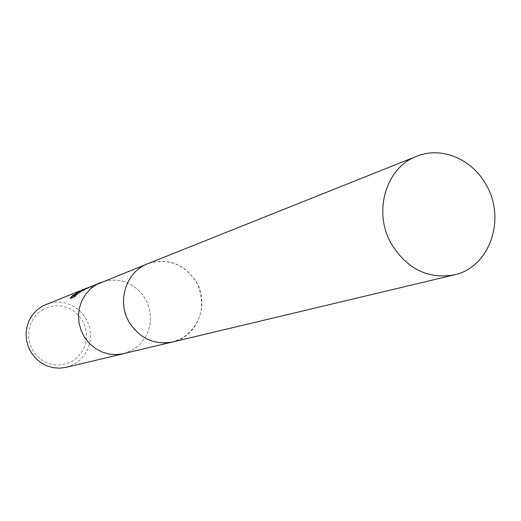 <?xml version="1.0" encoding="UTF-8"?>
<svg xmlns="http://www.w3.org/2000/svg" width="521" height="521" viewBox="0 0 521 521"><rect width="100%" height="100%" fill="white"/><g stroke="black" fill="none" stroke-linecap="round" stroke-linejoin="round"><path stroke-width="0.39" stroke-dasharray="2.6 1.95" d="M123.412 353.7L133.037 349.793L139.172 345.163L144.18 339.275L147.84 332.405L149.989 324.857L150.549 316.983L149.488 309.122L146.85 301.633L142.767 294.84L137.407 289.064L131.012 284.551L123.861 281.509L116.281 280.083L108.615 280.35L101.198 282.297M142.975 266.016L136.515 270.725L131.129 276.742L127.059 283.821L124.48 291.675L123.497 299.966L124.161 308.354L126.447 316.475L130.257 323.984L135.427 330.575L141.738 335.96L148.921 339.92L156.671 342.297L164.656 342.994L172.555 341.991L183.014 337.725C201.021 324.342 205.932 306.68 197.759 284.726C185.919 264.557 169.247 257.55 147.736 263.704L142.975 266.016M123.803 353.603L133.037 349.793L139.192 345.143L144.206 339.223L147.866 332.32L150.009 324.739L150.543 316.833L149.442 308.946L146.766 301.444L142.624 294.658L137.205 288.888L130.758 284.407L123.562 281.418L115.942 280.064L108.244 280.409L100.827 282.447M66.128 367.351L74.763 363.866L80.286 359.724L84.806 354.469L88.108 348.341L90.055 341.613L90.556 334.599L89.599 327.611L87.222 320.962L83.529 314.958L78.697 309.865L72.927 305.912L66.493 303.287L59.674 302.115L52.784 302.454L46.141 304.284M43.061 309.376L37.825 313.238L33.578 318.22L30.537 324.075L28.863 330.509L28.635 337.191L29.879 343.782L32.523 349.943L36.437 355.368L41.413 359.777L47.209 362.942L53.513 364.72L60.019 365.013L66.388 363.814L72.302 361.196L77.479 357.289L81.647 352.294L84.617 346.458L86.239 340.083L86.434 333.473L85.197 326.96L82.592 320.864L78.743 315.492L73.839 311.096L68.121 307.904L61.869 306.074L55.395 305.71L49.02 306.83L43.061 309.376M80.078 291.74L76.763 293.883L85.594 289.201L82.097 290.412L76.633 293.662M82.097 290.412L81.869 290.015M74.705 295.485L87.841 288.12L92.256 286.908L85.913 288.888L81.732 290.816M92.263 286.908L92.028 286.498L87.639 287.709M86.792 288.061L92.028 286.498M81.817 291.311L81.589 290.907M70.804 298.103L70.42 298.754L74.028 297.348L77.662 294.319L76.235 294.886M77.662 294.319L77.434 293.916M74.028 297.348L73.793 296.931M75.571 294.391L74.51 295.14M70.42 298.754L70.185 298.344M72.471 296.156L72.243 295.759M83.262 289.481L84.102 289.122M85.594 289.201L85.366 288.797M172.125 342.089L172.555 341.991C197.225 336.892 209.891 304.765 196.502 282.271C184.336 263.711 168.081 257.517 147.736 263.704L147.332 263.867M87.841 288.12L85.913 288.888M84.304 289.526L82.396 290.288M85.652 288.621L85.88 289.018"/><path stroke-width="0.78" d="M101.198 282.297L96.444 284.564L90.498 288.875L85.535 294.378L81.784 300.838L79.394 307.996L78.469 315.55L79.055 323.183L81.133 330.568L84.61 337.4L89.338 343.385L95.115 348.275L101.699 351.864L108.811 354.013L116.15 354.632L123.803 353.603M147.332 263.867L96.444 284.564L90.491 288.875L85.535 294.372L81.777 300.838L79.387 307.996L78.463 315.55L79.055 323.183L81.133 330.575L84.61 337.406L89.338 343.391L95.115 348.275L101.699 351.87L108.811 354.013L116.15 354.632L123.412 353.7L66.128 367.351L59.628 368.191L53.064 367.663L46.708 365.781L40.833 362.616L35.682 358.305L31.475 353.017L28.388 346.979L26.551 340.447L26.05 333.694L26.897 326.999L29.052 320.649L32.432 314.912L36.88 310.021L42.214 306.185L83.262 289.481M85.718 288.478L80.397 290.959L76.541 293.486L80.84 290.783L86.792 288.061M100.827 282.441L83.588 289.689L74.477 295.081L77.434 293.916L73.793 296.931L70.185 298.344L72.243 295.759L82.194 289.884M81.732 290.816L80.078 291.74M76.235 294.886L74.705 295.485L74.477 295.081M76.633 293.662L75.571 294.391M74.51 295.14L72.432 296.247L72.256 295.935M72.412 296.215L70.804 298.103M486.621 185.71C472.892 159.341 441.508 145.88 416.598 156.313C386.041 167.384 372.808 211.715 391.193 243.6C406.96 268.947 427.956 279.38 454.182 274.893C489.278 267.657 506.236 219.777 486.621 185.71M416.598 156.313L147.736 263.704C126.271 271.558 116.632 301.06 129.013 321.913C139.648 338.507 154.157 345.202 172.555 341.991L454.182 274.893M172.125 342.089L123.412 353.7"/></g></svg>
